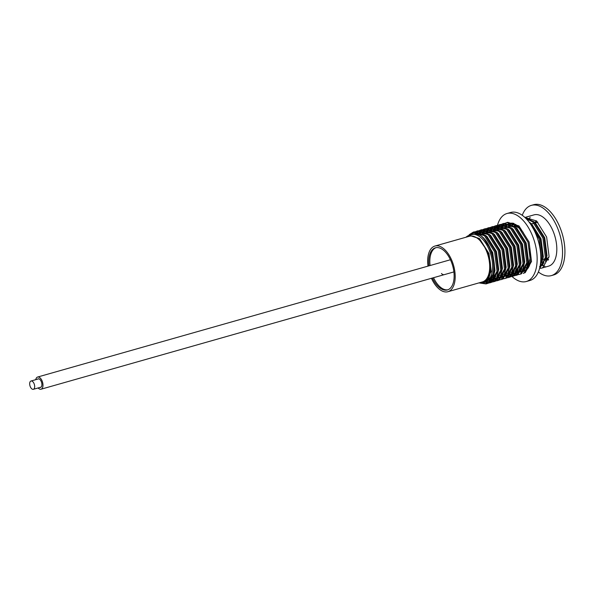 <?xml version="1.0" encoding="UTF-8"?>
<svg xmlns="http://www.w3.org/2000/svg" width="594" height="594" viewBox="0 0 594 594"><rect width="100%" height="100%" fill="white"/><g stroke="black" fill="none" stroke-linecap="round" stroke-linejoin="round"><path stroke-width="0.89" d="M478.972 282.885A24.666 13.12 -105.9 0 0 482.67 282.811L484.57 282.209C491.676 279.655 492.812 262.697 486.516 249.799L478.37 238.164L469.186 235.35L468.421 235.618A24.666 13.12 -105.9 0 0 468.317 235.662A24.666 13.12 -105.9 0 0 466 237.229M482.67 282.811A24.666 13.12 -105.9 0 0 483.538 282.499A24.666 13.12 -105.9 0 0 486.516 249.799M484.37 282.291A24.666 13.12 -105.9 0 0 484.801 282.202M483.739 282.506L485.046 282.135A24.666 13.12 -105.9 0 0 485.914 281.823A24.666 13.12 -105.9 0 0 490.681 253.987A24.666 13.12 -105.9 0 0 471.562 234.675L469.23 235.335L479.573 238.684L488.973 253.579L491.268 271.54L485.387 281.972L484.147 282.373M509.808 226.678L511.575 226.173A21.911 11.657 74.1 0 1 512.585 225.98M514.003 225.972A21.911 11.657 74.1 0 1 523.247 232.462M529.729 248.24A21.911 11.657 74.1 0 1 527.16 265.793M525.816 267.151A21.911 11.657 74.1 0 1 524.324 268.05A21.911 11.657 74.1 0 1 523.552 268.325L522.92 268.503M428.965 265.845A21.911 11.657 74.1 0 1 434.667 248.084A21.911 11.657 74.1 0 1 435.439 247.809A21.911 11.657 74.1 0 1 452.42 264.961A21.911 11.657 74.1 0 1 448.18 289.679A21.911 11.657 74.1 0 1 447.416 289.954A21.911 11.657 74.1 0 1 432.425 278.014M427.992 266.127A23.73 12.623 74.1 0 1 434.103 246.354A23.73 12.623 74.1 0 1 434.942 246.05A23.73 12.623 74.1 0 1 453.333 264.634A23.73 12.623 74.1 0 1 448.745 291.416A23.73 12.623 74.1 0 1 447.913 291.713A23.73 12.623 74.1 0 1 431.452 278.296M434.942 246.05L469.438 236.249A23.73 12.623 74.1 0 1 487.837 254.833A23.73 12.623 74.1 0 1 483.249 281.615A23.73 12.623 74.1 0 1 482.41 281.912L447.913 291.713M522.267 215.288A36.516 19.424 74.1 0 1 530.093 205.821A36.516 19.424 74.1 0 1 531.378 205.368A36.516 19.424 74.1 0 1 559.682 233.954A36.516 19.424 74.1 0 1 552.62 275.156A36.516 19.424 74.1 0 1 551.336 275.616A36.516 19.424 74.1 0 1 538.372 271.963M531.378 205.368L533.761 204.692A36.516 19.424 74.1 0 1 562.058 233.279A36.516 19.424 74.1 0 1 555.004 274.48A36.516 19.424 74.1 0 1 553.719 274.94L551.336 275.616M517.834 226.128L517.537 227.146M527.643 265.132L529.054 266.402M525.378 217.322L534.073 214.85A26.656 14.182 74.1 0 1 554.729 235.721A26.656 14.182 74.1 0 1 549.576 265.793A26.656 14.182 74.1 0 1 548.641 266.127L541.802 268.072L542.701 267.753L549.086 256.467L546.643 237.043L536.531 220.946L524.933 217.463M544.906 266.268A26.656 14.182 74.1 0 1 543.295 265.822M542.649 265.57A26.656 14.182 74.1 0 1 540.904 264.664M527.999 220.701A26.656 14.182 74.1 0 1 528.764 219.253M529.143 218.666A26.656 14.182 74.1 0 1 530.182 217.337M540.421 268.317L541.802 268.072M528.148 264.308L529.44 265.563M539.493 268.718L546.398 257.232L543.956 237.808L533.843 221.711L525.267 217.775M488.372 283.108L490.651 282.536L497.044 271.258L494.594 251.834L484.481 235.729L473.329 232.106L469.156 234.749M479.737 283.019L486.041 283.917L486.939 283.59C489.879 282.247 491.891 279.173 492.968 274.361A26.656 14.182 -105.9 0 0 480.628 235.543C494.802 245.122 499.591 279.655 487.964 283.301L486.041 283.917M473.849 231.979L471.049 233.628M481.422 283.041L486.545 283.754M492.092 282.053L494.371 281.482L500.757 270.196L498.314 250.779L488.201 234.675L477.049 231.051L475.735 231.549M475.252 231.801L473.507 233.063M486.092 282.937L487.823 283.13M477.561 230.925L476.277 231.512M475.801 231.794L474.235 233.056M486.961 282.61L488.29 282.818M488.855 282.833L490.265 282.692M489.753 282.863L491.684 282.247L498.069 270.961L495.626 251.544L485.513 235.439L474.354 231.816L473.329 232.106M495.812 280.992L498.091 280.427L504.477 269.141L502.034 249.725L491.921 233.62L480.761 229.997L479.455 230.494M478.964 230.747L477.747 231.563M477.301 231.942L476.017 233.308M488.676 281.556L489.456 281.794M490.05 281.927L491.542 282.068M481.281 229.871L479.997 230.45M479.521 230.739L478.326 231.653M477.888 232.068L476.685 233.487M487.288 280.101L487.689 280.338M489.226 281.088L489.879 281.326M490.481 281.504L492.01 281.756M492.567 281.779L493.985 281.638M493.473 281.801L495.396 281.192L501.789 269.906L499.346 250.49L489.226 234.385L478.073 230.762L477.049 231.051M499.524 279.937L501.804 279.366L508.197 268.087L505.754 248.663L495.634 232.566L484.481 228.942L483.167 229.44M482.684 229.685L481.467 230.509M481.021 230.888L479.9 232.054M479.492 232.573L478.437 234.199M489.33 278.051L488.506 278.282L488.981 278.66M490.503 279.64L490.919 279.863M491.557 280.175L493.176 280.739M493.77 280.873L495.262 281.014M485.001 228.809L483.716 229.395M483.241 229.678L482.046 230.591M481.608 231.007L480.65 232.098M480.123 232.841L479.12 234.563M491.943 279.574L493.599 280.271M494.201 280.45L495.73 280.702M496.287 280.724L497.698 280.583M497.193 280.747L499.116 280.13L505.501 268.852L503.059 249.428L492.946 233.323L481.793 229.707L480.761 229.997M503.244 278.883L505.524 278.311L511.909 267.033L509.466 247.609L499.354 231.504L488.201 227.881L486.887 228.378M486.404 228.631L485.187 229.455M484.734 229.833L483.613 230.999M483.204 231.512L482.194 233.071M481.831 233.754L481.37 234.756M492.872 277.732L494.631 278.809M495.277 279.113L496.896 279.685M497.482 279.819L498.975 279.96M488.714 227.754L487.429 228.341M486.954 228.623L485.766 229.536M485.328 229.952L484.236 231.222M483.835 231.779L482.863 233.464M493.235 276.938L495.002 278.155M495.663 278.512L497.312 279.217M497.921 279.395L499.443 279.648M500.007 279.67L501.418 279.529M500.913 279.692L502.836 279.076L509.221 267.797L506.779 248.374L496.666 232.269L485.506 228.645L484.481 228.942M506.964 277.829L509.244 277.257L515.629 265.971L513.186 246.555L503.073 230.45L491.914 226.826L490.607 227.324M490.124 227.576L488.899 228.393M488.454 228.772L487.332 229.937M486.924 230.457L485.914 232.016M485.55 232.7L485.083 233.702M492.433 226.7L491.149 227.287M490.674 227.569L489.478 228.482M489.048 228.898L487.949 230.168M487.555 230.724L486.575 232.41M496.948 275.883L498.722 277.094M499.376 277.457L501.032 278.155M501.64 278.334L503.163 278.593M503.719 278.608L505.138 278.467M504.625 278.638L506.556 278.022L512.941 266.736L510.498 247.319L500.378 231.214L489.226 227.591L488.201 227.881M510.677 276.767L512.964 276.203L519.349 264.917L516.906 245.5L506.786 229.395L495.634 225.772L494.319 226.269M493.837 226.522L492.619 227.339M492.174 227.717L491.052 228.883M490.644 229.403L489.634 230.962M489.27 231.645L488.803 232.648M496.153 225.646L494.869 226.225M494.394 226.514L493.198 227.428M492.76 227.836L491.669 229.106M491.275 229.67L490.295 231.348M508.345 277.576L510.268 276.967L516.654 265.681L514.211 246.265L504.098 230.16L492.946 226.537L491.914 226.826M514.397 275.713L516.676 275.141L523.062 263.862L520.619 244.438L510.506 228.334L499.354 224.718L498.039 225.215M497.557 225.46L496.339 226.284M495.886 226.663L494.765 227.829M494.356 228.341L493.347 229.908M492.983 230.583L492.523 231.593M504.024 274.562L505.709 275.594M506.43 275.943L508.048 276.514M508.635 276.648L510.135 276.789M499.873 224.584L498.581 225.171M498.114 225.453L496.918 226.366M496.48 226.782L495.389 228.051M494.988 228.608L494.015 230.294M506.816 275.349L508.464 276.047M509.073 276.225L510.595 276.477M511.159 276.5L512.57 276.358M512.065 276.522L513.988 275.906L520.374 264.627L517.931 245.203L507.818 229.098L496.658 225.482L495.634 225.772M518.116 274.658L520.396 274.086L526.781 262.808L524.339 243.384L514.226 227.279L503.066 223.656L501.759 224.153M501.277 224.406L500.051 225.23M499.606 225.601L498.485 226.774M498.076 227.287L497.067 228.846M496.703 229.529L496.242 230.531M507.744 273.507L509.504 274.584M510.305 274.955L511.761 275.46M512.355 275.594L513.847 275.735M503.586 223.53L502.301 224.116M501.826 224.398L500.631 225.312M500.2 225.727L499.101 226.997M498.708 227.554L497.735 229.239M510.536 274.287L512.184 274.992M512.793 275.171L514.315 275.423M514.879 275.445L516.29 275.304M515.778 275.468L517.708 274.851L524.094 263.565L521.651 244.149L511.538 228.044L500.378 224.421L499.354 224.718M524.242 273.062L523.217 273.351L524.116 273.032L530.501 261.746L528.059 242.33L517.946 226.225L506.786 222.602L505.479 223.099M504.989 223.351L503.771 224.168M503.326 224.547L502.205 225.713M501.796 226.232L500.787 227.792M500.423 228.475L499.955 229.477M511.464 272.446L513.223 273.522M513.862 273.834L515.481 274.406M516.075 274.532L517.567 274.68M507.306 222.475L506.021 223.062M505.546 223.344L504.351 224.257M503.912 224.673L502.821 225.943M502.427 226.5L501.447 228.178M514.248 273.233L515.904 273.931M516.505 274.109L518.035 274.369M518.592 274.383L520.01 274.242M519.498 274.413L521.421 273.797L527.806 262.511L525.363 243.095L515.25 226.99L504.098 223.366L503.066 223.656M509.221 225.438L508.887 226.069M512.837 223.218L511.939 224.621M511.575 225.304L511.107 226.307M522.616 269.275L523.938 270.122M513.572 223.344L512.6 225.015M525.4 270.062L525.98 270.344M515.295 224.25L514.515 226.039M526.336 268.221L527.435 268.933M515.971 224.688L515.362 226.232M526.655 267.404L527.918 268.31M525.141 272.743L531.526 261.457L529.083 242.033L518.97 225.935L507.818 222.312L506.786 222.602M540.518 263.409L541.654 258.576L539.211 239.159L531.326 225.274M540.102 266.119L542.678 258.286L540.236 238.87L530.123 222.765L528.786 221.681M539.545 268.533L545.374 257.521L542.931 238.105L532.811 222L525.735 218.228M548.359 260.046A21.176 11.264 74.1 0 1 546.012 259.43M534.875 222.676A21.176 11.264 74.1 0 1 536.337 220.775M540.028 266.491L544.074 262.793M531.43 220.879L526.908 219.453M517.812 226.106L517.426 227.086M527.554 265.266L529.076 266.364M515.599 224.443L514.619 226.054M526.418 268.02L527.724 268.57M513.773 223.418L512.355 224.866M511.88 225.497L511.397 226.225M522.698 269.075L524.309 269.721M525.452 269.988L526.314 270.07M512.251 223.158L510.684 224.005M510.06 224.48L508.642 225.92M508.16 226.552L507.677 227.287M518.985 270.129L520.589 270.782M521.732 271.042L523.93 271.042M524.925 270.797L526.009 270.315M516.557 225.104L510.112 223.767M509.021 224.042L506.964 225.059M505.1 227.086A25.045 13.32 -105.9 0 1 506.348 225.534L504.922 226.975M504.44 227.606L503.964 228.341M515.265 271.191L517.24 271.941M518.013 272.097L518.978 272.186M519.423 272.178L520.21 272.097M523.522 271.599A25.045 13.32 -105.9 0 1 523.485 271.607A25.045 13.32 -105.9 0 1 521.19 271.874L525.482 268.072M512.837 226.158L506.392 224.829M505.301 225.096L503.244 226.114M502.621 226.589L501.202 228.029M500.727 228.668L500.245 229.395M511.545 272.245L513.528 272.995M514.3 273.158L516.498 273.158M517.493 272.906L521.77 269.127M509.117 227.22L502.673 225.883M501.581 226.151L499.532 227.175M498.901 227.643L497.482 229.091M497.007 229.722L496.525 230.45M507.825 273.299L509.808 274.049M510.58 274.213L511.545 274.302M511.983 274.294L512.778 274.213M513.483 274.057L518.05 270.188M505.405 228.274L498.96 226.938M497.869 227.205L495.812 228.23M495.188 228.705L493.77 230.145M493.287 230.776L492.812 231.512M504.113 274.354L506.088 275.111M506.86 275.267L509.058 275.267M510.06 275.022L514.33 271.243M501.685 229.329L495.24 227.999M494.149 228.267L492.092 229.284M491.468 229.759L490.05 231.2M489.575 231.831L489.092 232.566M500.393 275.416L502.368 276.165M503.14 276.321L505.346 276.321M506.043 276.165L510.617 272.297M497.965 230.383L491.52 229.054M490.429 229.321L488.379 230.338M487.748 230.814L486.33 232.261M485.855 232.893L485.372 233.62M499.428 277.383L501.626 277.383M502.621 277.131L506.897 273.351M494.253 231.445L487.808 230.108M486.716 230.375L484.659 231.4M483.546 232.306L482.618 233.316M482.135 233.947L481.66 234.675M492.961 277.524L494.936 278.274M495.708 278.438L497.906 278.438M502.212 276.455L498.915 278.17L503.177 274.413M490.533 232.499L484.088 231.163M482.996 231.43L481.86 231.905M481.474 232.113L480.94 232.454M480.316 232.93L478.861 234.422M488.624 278.252L489.077 278.497M490.807 279.217L491.216 279.336M491.988 279.492L494.193 279.492M495.188 279.247L499.457 275.468M486.813 233.553L480.368 232.224M479.276 232.492L477.071 233.62M487.132 280.286L487.615 280.42M491.06 279.626L489.679 280.628L490.473 280.554M491.468 280.301L495.745 276.522M483.1 234.608L476.232 233.36L480.784 233.16M485.521 281.69L485.959 281.69M490.637 279.462L492.025 277.576M540.02 266.506L543.109 264.835M545.478 261.427L547.029 255.695L544.735 237.734L535.343 222.839L533.494 221.406M529.113 219.431L526.685 219.216M518.347 226.589L518.042 227.443M527.94 264.664L529.351 265.763M541.765 262.481L543.317 256.757L541.015 238.788L531.623 223.893L529.774 222.468M516.06 224.747L515.25 226.203M526.633 267.456L528.036 268.146M514.137 223.596L512.793 225.133M522.913 268.518L524.636 269.327M525.653 269.631L526.618 269.802M512.511 223.181L510.996 224.146M510.417 224.651L509.073 226.188M521.896 268.792L519.201 269.557L520.923 270.381M521.933 270.686L524.042 270.886M524.94 270.775L525.608 270.604M514.241 223.656L510.112 223.723M509.125 224.079L507.283 225.2M506.697 225.713L505.36 227.242M515.481 270.626L517.456 271.525M518.22 271.74L519.349 271.926M519.802 271.955L520.322 271.941M521.228 271.829L524.517 270.114M526.893 266.706L528.445 260.981L526.15 243.013L516.75 228.118L514.901 226.693M510.528 224.71L506.392 224.777M505.405 225.133L503.564 226.262M502.984 226.767L501.64 228.304M514.456 270.909L511.768 271.673L513.743 272.579M514.501 272.802L516.602 273.002M517.196 273.002L520.797 271.176M523.173 267.768L524.725 262.036L522.43 244.075L513.038 229.18L511.189 227.747M506.808 225.765L502.68 225.831M501.692 226.188L499.844 227.316M499.264 227.821L497.921 229.358M508.048 272.743L510.023 273.641M510.781 273.856L512.882 274.057M514.3 273.819L517.084 272.23M519.453 268.822L521.005 263.09L518.711 245.129L509.318 230.234L507.469 228.801M503.088 226.819L498.96 226.893M497.972 227.25L496.131 228.371M495.545 228.876L494.208 230.413M507.024 273.017L504.328 273.782L506.303 274.695M507.061 274.911L509.169 275.111M510.068 275L513.365 273.285M515.74 269.876L517.292 264.144L514.991 246.183L505.598 231.289L503.749 229.856M499.376 227.881L495.24 227.948M494.253 228.304L492.411 229.425M491.825 229.937L490.488 231.467M500.608 274.851L502.583 275.75M503.348 275.972L505.449 276.173M506.868 275.935L509.645 274.339M512.021 270.938L513.572 265.206L511.278 247.238L501.878 232.351L500.037 230.918M495.656 228.935L491.528 229.002M490.533 229.358L488.691 230.487M488.112 230.992L486.768 232.529M499.584 275.133L496.896 275.898L498.871 276.811M499.628 277.027L501.73 277.227M502.635 277.116L505.925 275.401M508.301 271.993L509.852 266.261L507.558 248.299L498.166 233.405L496.317 231.972M491.936 229.989L487.808 230.064M486.82 230.413L484.979 231.541M484.021 232.417L483.056 233.583M495.871 276.188L493.176 276.953L495.151 277.866M495.908 278.081L498.017 278.282M504.588 273.047L506.14 267.315L503.838 249.354L494.446 234.459L492.597 233.026M488.223 231.044L484.088 231.118M483.1 231.474L482.298 231.883M481.92 232.113L481.259 232.596M480.672 233.1L479.306 234.675M492.196 279.135L494.297 279.336M495.203 279.225L498.492 277.509M500.868 274.101L502.42 268.369L500.126 250.408L490.726 235.514L488.877 234.081M484.504 232.106L480.375 232.172M479.38 232.529L477.42 233.746M487.459 279.885L487.949 280.049M489.894 280.398L490.577 280.398M491.483 280.279L494.772 278.564M497.148 275.163L498.7 269.431L496.406 251.462L487.013 236.575L485.164 235.142M485.892 281.437L486.345 281.459M493.428 276.217L494.98 270.485L492.686 252.524L483.293 237.63L481.444 236.197M492.968 274.361L488.61 281.608L481.86 282.989M468.087 235.766L473.819 233.056L480.628 235.543M536.842 221.22A20.448 10.878 -105.9 0 0 535.513 222.795M546.146 258.806A20.448 10.878 -105.9 0 0 548.544 259.355M444.267 274.651A6.326 3.364 74.1 0 1 441.461 273.507M430.078 265.533A21.911 11.657 74.1 0 1 434.459 248.53A21.911 11.657 74.1 0 1 436.003 247.676M447.965 289.775A21.911 11.657 74.1 0 1 433.531 277.702M29.7 383.212A4.314 2.294 -105.9 0 0 30.739 387.592A4.314 2.294 -105.9 0 0 33.353 389.308A4.314 2.294 -105.9 0 0 34.652 387.117A4.314 2.294 -105.9 0 0 33.613 382.729A4.314 2.294 -105.9 0 0 30.999 381.014A4.314 2.294 -105.9 0 0 29.7 383.212M39.917 387.444A4.455 2.369 -105.9 0 0 40.533 387.422A4.455 2.369 -105.9 0 0 41.877 385.15A4.455 2.369 -105.9 0 0 40.8 380.62A4.455 2.369 -105.9 0 0 38.098 378.846A4.455 2.369 -105.9 0 0 37.556 379.15M38.127 387.956A6.326 3.364 -105.9 0 0 41.045 389.219A6.326 3.364 -105.9 0 0 42.946 385.996A6.326 3.364 -105.9 0 0 41.424 379.566A6.326 3.364 -105.9 0 0 37.585 377.049A6.326 3.364 -105.9 0 0 35.766 379.655M524.665 271.154A25.045 13.32 -105.9 0 0 530.323 262.919M513.639 223.359A25.045 13.32 -105.9 0 0 509.793 223.418A25.045 13.32 -105.9 0 0 509.429 223.537M512.05 276.529A35.343 18.8 -105.9 0 0 526.299 281.511A35.343 18.8 -105.9 0 0 527.546 281.066A35.343 18.8 -105.9 0 0 534.377 241.186A35.343 18.8 -105.9 0 0 506.979 213.513A35.343 18.8 -105.9 0 0 505.739 213.959A35.343 18.8 -105.9 0 0 497.468 225.297M497.059 226.938A35.343 18.8 -105.9 0 0 496.725 228.66M496.599 229.462A35.343 18.8 -105.9 0 0 496.539 229.871M526.299 281.511L529.989 280.465A35.343 18.8 -105.9 0 0 531.229 280.019A35.343 18.8 -105.9 0 0 538.06 240.139A35.343 18.8 -105.9 0 0 510.669 212.466L506.979 213.513M508.583 223.886A25.045 13.32 -105.9 0 0 506.882 225.022M504.685 227.762A25.045 13.32 -105.9 0 0 504.44 228.207M516.416 270.352A25.045 13.32 -105.9 0 0 517.701 271.013M518.443 271.317A25.045 13.32 -105.9 0 0 519.668 271.673M511.709 223.144A25.045 13.32 -105.9 0 0 510.588 223.96M510.046 224.473A25.045 13.32 -105.9 0 0 508.806 226.017M508.382 226.7A25.045 13.32 -105.9 0 0 508.13 227.153M520.099 269.305A25.045 13.32 -105.9 0 0 521.265 269.914M522.156 270.277A25.045 13.32 -105.9 0 0 523.373 270.626M518.376 227.658L519.215 227.42M531.392 223.96L534.08 223.196M535.112 222.906L537.8 222.141M480.041 235.135L482.759 234.363M483.783 234.073L486.389 233.331M487.503 233.019L490.191 232.254M491.216 231.957L493.911 231.2M494.936 230.903L497.624 230.138M498.656 229.848L501.343 229.084M502.376 228.794L505.063 228.029M506.088 227.732L508.783 226.967M500.616 274.844L503.304 274.079M508.048 272.728L510.743 271.963M515.488 270.619L518.176 269.854M528.556 263.484L530.301 262.993M540.792 260.009L541.461 259.823M542.485 259.526L545.181 258.761M546.205 258.472L548.893 257.707M539.508 266.661L540.325 266.424M524.636 270.886L525.46 270.656M520.916 271.941L521.74 271.71M509.763 275.111L510.588 274.881M502.331 277.227L503.148 276.99M494.891 279.336L495.715 279.106M491.179 280.39L491.995 280.16M475.831 233.464L476.655 233.227M41.075 387.117L33.353 389.308M38.714 378.824L30.999 381.014M453.89 271.918L41.045 389.219M450.43 259.749L37.585 377.049"/></g></svg>
